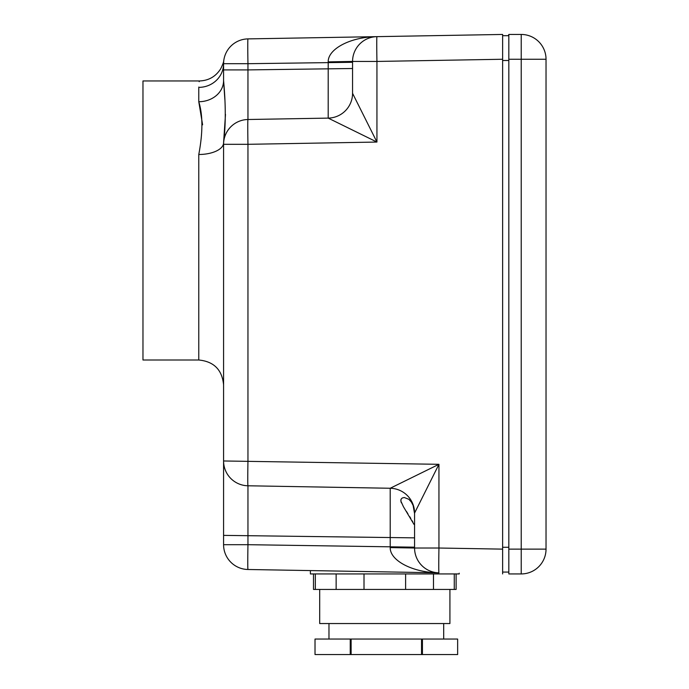 <?xml version="1.0" encoding="UTF-8"?>
<svg xmlns="http://www.w3.org/2000/svg" width="689" height="689" viewBox="0 0 689 689"><rect width="100%" height="100%" fill="white"/><g stroke="black" fill="none" stroke-linecap="round" stroke-linejoin="round"><path stroke-width="1.03" d="M490.224 34.665L376.935 36.646L502.625 34.45L502.625 573.937L502.625 549.133L438.945 548.022A24.804 0.431 91 0 0 438.945 572.826L247.954 569.493A24.804 24.804 0 0 1 223.581 544.689L223.581 535.379L223.581 544.689L247.954 544.689A24.804 0.431 91 0 0 247.954 569.493M502.625 34.45L502.625 59.254L376.935 61.442L376.935 142.055L328.197 118.112L247.954 119.507L328.188 118.112L328.197 61.872C327.895 48.773 350.959 36.827 376.935 36.646A24.804 24.804 0 0 0 352.561 61.442L376.935 61.442A24.804 0.431 89 0 1 376.935 36.646A24.804 24.804 0 0 0 352.561 61.442L352.561 93.316L376.935 142.055L247.954 144.311L247.954 460.975A24.804 0.431 91 0 0 247.954 485.779L390.198 488.26L247.954 485.779L247.954 544.689L414.571 547.178M352.561 62.294L247.954 63.698L247.954 69.908L223.581 69.908L223.581 80.604L223.581 63.698A24.804 24.804 0 0 1 247.954 38.894L376.883 36.646M223.581 144.311L223.581 142.761L223.581 144.311A24.804 24.804 0 0 1 247.954 119.507A24.804 0.431 89 0 0 247.954 144.311L223.581 144.311L223.581 460.975A24.804 24.804 0 0 0 247.954 485.779L390.207 488.26L438.945 464.308L414.571 513.055L414.571 548.022A24.804 24.804 0 0 0 438.945 572.826C412.969 572.637 389.905 560.7 390.207 547.6L390.198 488.26A24.804 24.804 0 0 1 414.571 513.064A24.804 24.804 180 0 0 390.207 488.26M414.571 537.859L223.581 535.379L223.581 460.975A24.804 24.804 0 0 0 247.954 485.779M459.219 573.179L459.219 573.937L310.394 573.937L310.394 570.578L438.945 572.826A24.804 24.804 0 0 1 414.571 548.022L390.207 547.6M225.492 114.374L223.581 142.761A24.804 11.73 0 0 1 198.776 154.491C202.928 132.624 202.928 115.029 198.776 101.722L202.609 124.821M198.776 154.491L198.776 360.002L142.968 360.002L142.968 80.957L199.354 80.957L199.199 81.698M198.776 87.047L198.776 87.365C199.405 78.822 199.405 78.822 198.776 87.365A24.804 23.667 180 0 0 223.581 63.698L223.727 60.856M247.954 119.507L247.954 69.908L352.561 68.504L352.561 93.316A24.804 24.804 180 0 1 328.197 118.112A24.804 24.804 0 0 0 352.561 93.308M414.571 513.658L413.116 505.416L411.367 502.048L408.87 499.301L404.271 497.51L402.238 497.992L401.101 499.146L400.869 501.075L403.409 506.682L413.986 524.389M412.797 521.978L412.117 520.72M410.79 518.421L409.791 516.767M407.888 513.71L406.389 511.376M401.377 502.841L401.007 501.747M400.826 500.455L401.007 499.379M223.581 142.761C225.82 125.372 225.82 104.65 223.581 80.604A24.804 21.109 -0 0 1 198.776 101.722L198.776 87.365M223.581 80.785L224.847 99.371M328.197 61.872L352.561 61.442M508.826 59.254L508.826 34.45L521.229 34.45A24.804 24.804 0 0 1 546.033 59.254L546.033 549.133A24.804 24.804 0 0 1 521.229 573.937L508.826 573.937L508.826 549.133L521.229 549.133L521.229 59.254L508.826 59.254L508.826 549.133M508.826 34.45L508.344 35.69M508.826 35.69L502.625 35.69M508.826 572.077L502.625 572.077M422.426 654.55L457.642 654.55L457.642 639.048L422.426 639.048L422.426 654.55L421.539 654.55L421.539 639.048L315.019 639.048L315.019 654.55L315.019 639.048M422.426 639.048L421.539 639.048M421.539 654.55L315.019 654.55M350.236 654.55L350.236 639.048M351.114 639.048L351.114 654.55M319.696 589.439L319.696 623.545L449.917 623.545L449.917 589.439M456.118 573.937L456.118 589.439L454.275 589.439L454.275 573.937M433.476 573.937L433.476 589.439L405.606 589.439L405.606 573.937M454.275 589.439L433.476 589.439M405.606 589.439L313.495 589.439L313.495 573.937M315.338 573.937L315.338 589.439M336.137 589.439L336.137 573.937M364.007 573.937L364.007 589.439M223.581 460.975L438.945 464.308L438.945 548.022L414.571 548.022M247.954 38.894A24.804 0.431 89 0 0 247.954 63.698L223.581 63.698M546.033 549.133L521.229 549.133L521.229 573.937M521.229 34.45L521.229 59.254L546.033 59.254M508.826 60.494L502.625 60.494M508.826 547.273L502.625 547.273M199.354 80.957C208.543 80.673 215.64 76.651 220.626 68.9C224.735 60.615 223.52 60.055 223.77 60.494M223.736 60.71L223.865 59.926M198.776 360.002C213.84 361.475 222.108 369.743 223.581 384.806M443.69 639.048L443.69 623.545M328.972 639.048L328.972 623.545M457.642 654.55L457.642 639.048"/></g></svg>
